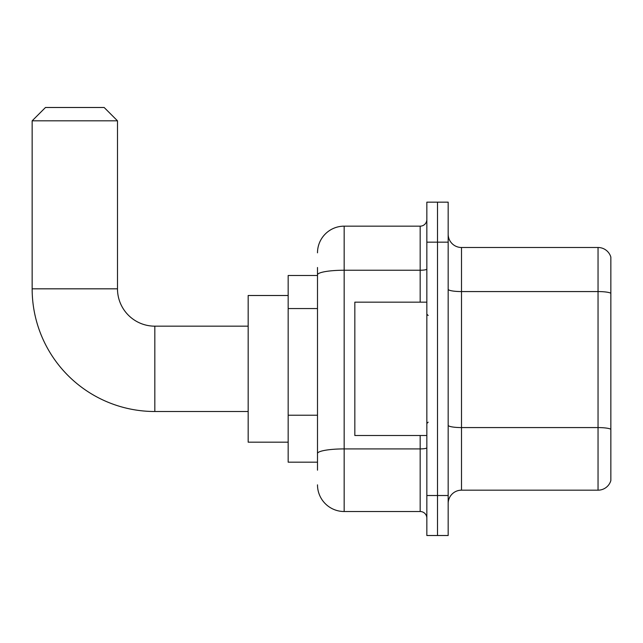 <?xml version="1.0" encoding="UTF-8"?>
<svg xmlns="http://www.w3.org/2000/svg" width="643" height="643" viewBox="0 0 643 643"><rect width="100%" height="100%" fill="white"/><g stroke="black" fill="none" stroke-linecap="round" stroke-linejoin="round"><path stroke-width="0.96" d="M317.497 300.554L317.497 267.496L317.497 275.493L288.168 275.493L288.168 462.172L317.497 462.172M317.497 470.178L317.497 267.496M426.839 495.512L426.839 535.515L437.505 535.515L437.505 495.512L437.505 535.515L448.171 535.515L448.171 495.512L437.505 495.512L437.505 242.162L437.505 495.512L426.839 495.512L426.839 242.162L437.505 242.162L437.505 202.159L437.505 242.162L448.171 242.162L448.171 495.512M448.171 242.162L448.171 202.159L426.839 202.159L426.839 242.162M317.497 252.828A26.668 26.668 0 0 1 344.166 226.159L344.166 511.515L420.168 511.515L420.168 435.504M344.166 226.159L420.168 226.159A6.663 6.663 0 0 0 426.839 219.496M317.497 458.178L317.497 423.223M426.839 518.178A6.663 6.663 0 0 0 420.168 511.515M344.166 511.515A26.668 26.668 0 0 1 317.497 484.846M448.171 503.509A13.334 13.334 0 0 1 461.505 490.175L598.046 490.175L598.046 247.499L461.505 247.499A13.334 13.334 0 0 1 448.171 234.165A13.334 13.334 0 0 0 461.505 247.499L461.505 490.175M610.85 257.096A13.334 13.334 0 0 0 598.046 247.499A13.334 13.334 0 0 1 610.85 257.096L610.85 480.578A13.334 13.334 0 0 1 598.046 490.175M448.171 289.254A13.334 2.315 0 0 0 461.505 291.568L598.046 291.568A13.334 2.315 180 0 1 610.85 293.24L610.85 429.243A13.334 2.315 180 0 0 598.046 427.579L461.505 427.579A13.334 2.315 0 0 1 448.171 425.264M248.166 411.504L154.826 411.504A122.676 122.676 0 0 1 32.15 288.828L32.15 120.82L45.484 107.485L104.158 107.485L117.492 120.82L32.15 120.82M154.826 411.504L154.826 326.17A37.334 37.334 0 0 1 117.492 288.828L117.492 120.82M288.168 295.499L248.166 295.499L248.166 442.175L288.168 442.175M426.839 302.162L354.832 302.162L354.832 435.504L426.839 435.504M317.497 308.552L288.168 308.552M317.497 415.225L288.168 415.225M426.839 447.753A6.663 1.157 0 0 1 420.168 448.91L344.166 448.91A26.668 4.63 180 0 0 317.497 453.54M317.497 274.866A26.668 4.63 180 0 1 344.166 270.237L420.168 270.237L420.168 226.159M420.168 302.162L420.168 270.237A6.663 1.157 0 0 0 426.839 269.079M32.15 288.828L117.492 288.828M248.166 326.17L154.826 326.17M428.174 315.496L426.839 314.17M428.174 422.17L426.839 423.504"/></g></svg>
